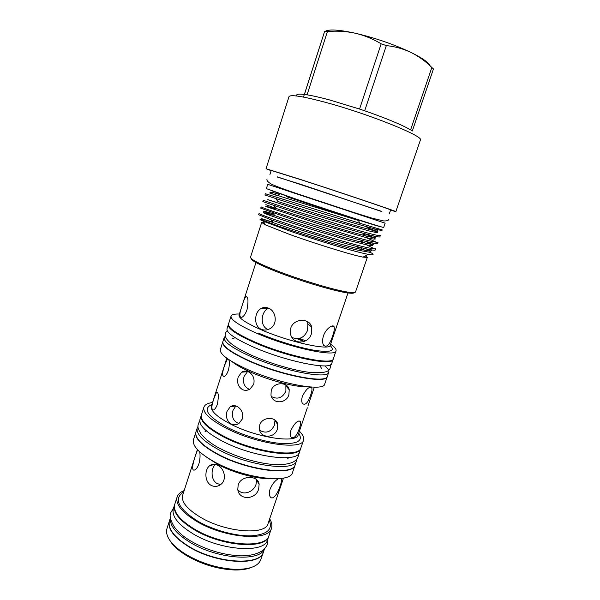 <?xml version="1.0" encoding="UTF-8"?>
<svg xmlns="http://www.w3.org/2000/svg" width="600" height="600" viewBox="0 0 600 600"><rect width="100%" height="100%" fill="white"/><g stroke="black" fill="none" stroke-linecap="round" stroke-linejoin="round"><path stroke-width="0.9" d="M174.697 504.518L174.6 504.81C172.755 512.235 179.317 520.545 194.288 529.755C222.21 546.705 266.288 549.607 268.86 535.98L268.957 535.688M174.6 504.81L173.363 508.65C171.495 516.158 178.028 524.528 192.975 533.775C220.853 550.8 264.938 553.567 267.562 539.805L268.86 535.98M170.453 517.905C169.433 525.435 175.995 533.602 190.155 542.415C217.095 559.058 260.032 562.132 264.375 548.97M170.438 517.755L169.485 520.732C167.528 528.487 173.985 537.053 188.843 546.42C216.577 563.662 260.692 566.04 263.475 551.82L264.48 548.857M198.007 426.435L197.243 427.912C195.877 433.905 203.22 441.278 219.285 450.03C249.315 466.2 294.96 471.855 296.528 460.748L296.798 459.105M197.243 427.912L195.975 431.857C194.58 437.947 201.892 445.38 217.928 454.17C247.913 470.423 293.565 475.942 295.192 464.67L296.528 460.748M201.36 415.118L201.255 415.418C199.972 421.132 207.413 428.295 223.56 436.905C253.755 452.835 299.37 458.933 300.757 448.327L300.847 448.02M201.255 415.418L199.98 419.385C198.675 425.19 206.077 432.42 222.202 441.075C252.345 457.08 297.968 463.035 299.415 452.272L300.757 448.327M225.428 336.135L224.175 337.567C223.44 341.64 231.72 347.692 249.015 355.725C281.423 370.65 328.522 379.868 328.77 372.157C329.257 370.538 327.952 368.438 324.862 365.865M224.175 337.567L222.87 341.647C222.105 345.817 230.347 351.938 247.62 360.022C279.968 375.03 327.075 384.09 327.39 376.215L328.77 372.157M305.385 340.725L299.7 338.392M228.442 324.368L228.315 324.675C227.678 328.433 236.055 334.252 253.447 342.127C286.035 356.775 333.09 366.487 333.135 359.34L333.218 359.017M228.315 324.675L227.002 328.77C226.335 332.625 234.675 338.52 252.038 346.447C284.565 361.185 331.642 370.733 331.748 363.413L333.135 359.34M251.355 567.442C247.118 569.22 241.627 570.075 234.892 569.993C218.212 569.325 202.14 564.562 186.66 555.69L181.597 552.368C176.137 548.415 172.238 544.455 169.898 540.502M169.433 520.882L166.98 528.518C165.113 535.207 169.77 542.745 180.945 551.13L186.188 554.565C202.23 563.745 218.88 568.688 236.153 569.385C250.118 569.317 258.345 566.04 260.843 559.56L263.423 551.963M239.377 314.025C234.428 313.868 231.653 314.565 231.06 316.118L228.517 324.045C227.888 327.788 236.265 333.593 253.665 341.468C286.26 356.1 333.315 365.835 333.353 358.718L336.038 350.835C336.487 349.23 334.673 347.017 330.6 344.19M231.06 316.118C230.49 319.673 238.928 325.335 256.388 333.112C289.095 347.572 336.12 357.615 336.038 350.835M222.825 341.805L220.35 349.5C219.525 353.858 227.708 360.127 244.92 368.295C277.155 383.475 324.3 392.243 324.728 384.022L327.33 376.365M222.772 341.962C222 346.14 230.243 352.267 247.507 360.353C279.855 375.368 326.97 384.42 327.278 376.522M212.558 402.472C207.653 403.178 204.765 404.768 203.888 407.228L201.45 414.81C200.175 420.51 207.615 427.658 223.77 436.268C253.972 452.183 299.58 458.303 300.968 447.72L303.532 440.183C304.29 437.678 302.918 434.685 299.4 431.19M203.888 407.228C202.665 412.755 210.157 419.775 226.373 428.295C256.673 444.06 302.257 450.45 303.532 440.183M195.93 432.015L193.478 439.65C192.022 445.912 199.282 453.48 215.265 462.353C245.138 478.755 290.82 483.998 292.553 472.418L295.14 464.82M195.877 432.165C194.475 438.255 201.795 445.695 217.822 454.493C247.8 470.752 293.46 476.257 295.087 464.978M199.725 451.92C200.355 455.452 200.077 459.442 198.885 463.89C197.708 467.175 196.35 469.185 194.805 469.912C191.055 471.66 192.885 462.847 195.502 455.513L197.572 449.798M211.215 485.393C204.48 482.002 204.36 469.59 209.678 465.713C212.062 463.928 214.77 463.793 217.785 465.3C224.618 468.502 227.108 480.232 220.56 484.627C217.545 486.713 214.433 486.967 211.215 485.393M184.17 490.567C180.413 492.053 178.065 494.183 177.12 496.965L174.788 504.217C172.95 511.627 179.512 519.93 194.49 529.132C222.42 546.075 266.498 548.993 269.062 535.395L271.515 528.18C272.415 525.39 271.8 522.278 269.67 518.842M177.12 496.965C175.328 504.217 181.942 512.408 196.965 521.535C224.993 538.35 269.048 541.5 271.515 528.18M169.387 521.025C167.43 528.795 173.88 537.36 188.745 546.727C216.472 563.977 260.587 566.34 263.377 552.112M214.058 398.205C211.305 406.02 211.163 409.935 213.623 409.95C215.025 409.237 216.278 407.347 217.38 404.272C218.843 396.075 218.565 392.055 216.555 392.197L214.058 398.205M227.542 358.733L224.745 365.032C222.038 372.705 221.903 376.5 224.347 376.418C225.825 375.66 227.153 373.665 228.315 370.44C229.5 365.835 229.665 362.22 228.803 359.595M227.017 411.39C225.57 416.963 226.987 421.178 231.27 424.035C233.888 425.235 236.46 425.033 238.98 423.442L242.347 418.935C243.472 413.355 241.702 409.178 237.03 406.395C234.548 405.263 232.267 405.397 230.183 406.815L227.017 411.39M238.192 377.048C236.73 382.665 238.17 386.85 242.513 389.618C245.048 390.72 247.56 390.533 250.042 389.055L253.725 384.285C254.865 378.645 253.072 374.468 248.347 371.76C245.947 370.718 243.712 370.86 241.65 372.188L238.192 377.048M235.08 337.665L231.87 339.015M302.205 340.808L297.322 338.805M302.4 340.215L298.635 338.655M206.355 430.86L205.11 431.588M206.175 430.702L205.05 431.4M308.04 405.638L314.34 387.158M238.837 423.533C233.34 421.35 231.397 416.978 232.995 410.408L235.665 406.222M277.365 429.06L277.733 424.53C276.803 416.385 262.32 416.31 259.725 425.033L259.425 429.457C260.865 438.862 274.98 438.135 277.365 429.06M277.74 424.53L274.913 420.518L274.538 424.972C271.035 432.12 266.062 433.882 259.62 430.268M299.452 428.107C300.502 425.1 300.855 422.94 300.525 421.627C298.147 419.76 294.968 422.58 290.985 430.08C290.062 433.14 290.077 435.465 291.015 437.055C293.895 439.11 296.707 436.125 299.452 428.107M249.51 389.37C244.298 387.082 242.483 382.785 244.072 376.478L247.44 371.678L241.65 372.188M288.892 394.68L289.222 389.783C288.053 381.653 273.81 381.668 271.222 390.375L270.975 395.16C272.685 404.445 286.507 403.695 288.892 394.68M285.877 384.982L285.9 391.013C282.6 397.928 277.77 399.78 271.403 396.555M310.718 394.882C311.827 391.71 312.195 389.43 311.82 388.028C309.442 386.077 306.315 388.8 302.43 396.195C301.47 399.42 301.485 401.865 302.49 403.545C305.295 405.645 308.04 402.757 310.718 394.882M281.325 478.418L281.528 478.838C281.798 480.158 281.37 482.423 280.252 485.632C277.98 493.275 272.737 501.007 270.12 496.68C269.085 494.97 269.062 492.487 270.045 489.225C272.19 484.185 274.98 480.675 278.415 478.688M238.178 484.95C241.2 474.862 258.517 475.132 259.125 484.447L258.645 489.082C255.892 499.778 238.995 500.707 237.772 489.472L238.178 484.95M237.817 489.75C242.993 496.222 253.897 491.978 256.058 484.237L256.553 479.692L259.132 484.447M242.377 304.875C243.623 300.712 244.74 297.99 245.715 296.722C248.197 296.288 248.632 300.63 247.013 309.757C245.505 313.853 243.772 316.388 241.83 317.362C239.04 317.64 239.22 313.485 242.377 304.875M323.438 335.895C325.928 328.41 333.33 323.685 334.155 326.955C334.612 328.77 334.125 331.702 332.692 335.745C329.798 344.64 326.79 347.835 323.663 345.322C322.32 343.17 322.245 340.028 323.438 335.895M290.767 328.125C293.73 318.112 309.78 317.812 311.67 327.105L311.4 333.728C308.663 344.077 293.272 345.12 290.632 334.53L290.767 328.125M291.945 337.455C299.055 340.215 304.26 337.853 307.567 330.353L307.868 323.858L306.668 321.195M215.407 464.423C210.69 468.533 210.712 480.315 217.192 483.577L220.642 484.567M268.335 308.07C276.368 310.882 278.04 324.84 269.737 328.8C266.94 330.263 264.157 330.442 261.39 329.34C253.538 326.362 254.077 312.322 261.015 308.528C263.31 307.215 265.748 307.058 268.335 308.07M266.858 307.605L266.707 308.782M264.105 222.413L261.66 222.465L250.522 257.19C250.298 257.925 251.715 259.17 254.782 260.933C259.395 263.55 266.798 266.843 276.983 270.81C302.055 280.612 337.928 291.157 349.897 292.388C353.407 292.8 355.29 292.642 355.545 291.923L367.305 257.4L365.377 255.9M261.66 222.465L265.237 224.79L288.93 234.157C315.248 243.72 352.462 255.21 363.053 257.138L367.305 257.4M354.248 292.553C354 293.272 352.14 293.43 348.668 293.032C336.892 291.84 301.74 281.52 277.163 271.897C267.173 267.998 259.913 264.757 255.382 262.178C252.353 260.43 250.958 259.192 251.19 258.465M272.895 222.195L268.935 221.1M260.962 219.278C259.14 219.075 260.017 219.757 263.595 221.333L288.42 230.565C316.62 240.36 356.782 252.413 368.332 254.333C373.942 255.308 374.625 254.663 370.373 252.39M361.748 248.468L359.07 247.365M359.925 223.29L382.23 229.897L382.103 230.288C381.855 230.708 377.415 229.71 368.775 227.303C351.165 222.472 320.025 212.76 295.68 205.013L264.945 195.015L265.365 193.718L359.925 223.29L358.455 220.5L286.478 196.642M288.862 225.945L271.207 219.877L258.645 214.733L259.058 213.442C259.335 214.17 269.423 217.882 289.305 224.572C309.06 231.127 328.485 237.127 347.565 242.558C365.73 247.59 375.15 249.608 375.84 248.61L375.397 249.9C375.022 250.702 369.728 249.817 359.505 247.23C341.228 242.647 312.053 233.655 288.862 225.945M291.127 218.985L260.737 208.178L261.15 206.88C261.495 207.428 271.635 211.005 291.577 217.605L349.897 235.627C368.048 240.772 377.438 242.925 378.067 242.085L377.625 243.375C377.303 244.05 372.3 243.12 362.625 240.6C344.543 235.935 314.707 226.71 291.127 218.985M293.4 212.01L262.837 201.608L263.257 200.303L293.85 210.63L352.237 228.683C370.373 233.933 379.725 236.22 380.303 235.545L379.86 236.843C379.575 237.382 374.858 236.423 365.715 233.962C347.858 229.215 317.362 219.743 293.4 212.01M366.817 245.002L374.543 248.888M364.53 242.618L360.915 241.132M366.18 237.585L376.38 242.235M367.192 236.587L362.835 234.847M270.975 190.462L299.347 200.55C335.61 212.835 383.843 228.315 378.907 226.155M272.767 191.108L300.315 200.843C333.705 212.153 378.817 226.673 377.085 225.608M267.728 184.328L385.17 223.17L383.715 227.438C386.055 228.75 334.987 212.31 297.15 199.5L266.355 188.625L267.728 184.328M274.252 186.48L378.653 221.002M277.335 176.88L381.9 211.462M277.29 177.023L301.538 184.575L381.855 211.605M269.947 174.428L271.222 170.445L302.918 180.33C341.603 192.87 393.36 210.375 390.645 209.94L389.287 213.9M271.147 170.692L266.048 168.72L300.315 179.407C342.457 193.072 398.873 212.145 395.827 211.642L390.562 210.188M266.048 168.72L289.005 96.653C290.34 94.358 302.46 96.24 325.365 102.308C368.805 113.91 424.838 136.613 420.368 140.1L395.827 211.642M296.865 96.023C295.74 94.245 298.252 93.727 304.418 94.455L307.065 94.838C312.862 95.767 320.415 97.485 329.73 99.99L359.565 109.05L381.165 43.815C372.96 38.888 364.327 35.362 355.275 33.225C375.278 37.943 393.847 44.355 411 52.448C422.332 58.043 428.722 62.535 430.178 65.918M325.035 31.477C328.582 29.047 338.663 29.633 355.275 33.225C346.043 31.275 336.757 30.713 327.413 31.537L307.065 94.838M304.418 94.455L324.255 32.535L303.487 97.087M324.638 31.477L327.413 31.537M411 52.448C403.237 48.787 395.018 46.508 386.325 45.6L364.688 110.79C386.482 118.395 401.783 124.762 410.588 129.892L431.842 67.492C425.61 61.312 418.658 56.302 411 52.448M381.165 43.815L386.325 45.6M431.842 67.492L433.463 68.948L412.305 130.988L410.588 129.892M432.555 68.1L433.463 68.948M359.565 109.05L364.688 110.79M268.68 308.22L267.472 308.82C260.888 312.562 259.98 326.392 267.735 329.34M288.022 459.007L287.46 457.68M288.188 458.895L287.7 457.665M321.735 368.737L319.957 365.737M255.968 262.507L239.032 315.105C238.59 318.15 245.993 323.04 261.248 329.775C289.605 342.202 330.27 351.015 330.24 345.263L348 292.95M330.112 345.54C335.632 351 330.555 352.612 314.873 350.37C299.483 347.843 275.805 340.612 258.428 333.097M308.423 386.82C296.625 387.66 268.043 380.28 248.542 371.175C241.05 367.71 235.462 364.478 231.772 361.47M226.822 358.215L211.395 406.08C210.375 410.873 216.96 416.963 231.165 424.357C257.513 437.947 297.038 443.618 298.185 434.783L307.335 407.812M298.71 433.23C303.345 440.565 297.9 444.007 282.382 443.572C267.225 442.635 244.553 436.103 228.3 427.912C207.593 416.543 202.125 408.743 211.897 404.528M271.26 478.688C257.317 479.257 234 473.1 218.04 464.513L206.835 457.38M197.377 449.588L182.655 495.278C181.058 501.825 187.095 509.205 200.745 517.433C226.095 532.523 265.83 535.493 268.08 523.53L283.5 478.065M269.22 520.17C273.09 529.41 267.112 534.63 251.295 535.838C235.905 536.34 213.502 530.25 197.835 521.22C177.983 508.447 173.288 498.675 183.743 491.903M271.207 219.877L273.21 222.638C292.905 229.725 334.155 242.843 356.228 248.257C368.438 251.295 373.275 251.798 370.74 249.765M273.487 213.855C259.905 209.812 260.325 210.39 274.748 215.58C294.382 222.45 337.267 236.077 359.295 241.635C371.722 244.822 376.05 245.25 372.285 242.917M265.837 204.653L276.308 208.53C295.853 215.16 340.403 229.29 362.332 235.005C375.188 238.395 378.855 238.695 373.335 235.905M275.782 198.615L277.897 201.487C297.322 207.84 343.553 222.487 365.347 228.36C378.952 232.065 381.63 232.132 373.373 228.555M271.957 192.278L279.51 194.445C270.645 191.7 268.11 191.438 271.913 193.657M272.76 222.015L264.293 219.69C261.21 218.993 260.587 219.12 262.41 220.065L278.782 226.26L309.757 236.46C326.332 241.68 343.493 246.66 356.025 249.803L370.237 252.405C371.272 251.97 369.907 250.778 366.15 248.827M272.903 215.175L265.942 213.188C263.062 212.475 262.763 212.618 265.028 213.615L283.02 220.072L315.322 230.52L348.21 240.292L369.382 245.505C372.735 245.962 373.538 245.558 371.79 244.298L366.007 241.462M274.447 208.718L267.623 206.663C264.968 205.928 264.998 206.085 267.728 207.135L320.918 224.558L365.962 237.532C371.618 238.875 374.767 239.355 375.413 238.965C374.355 238.013 371.032 236.37 365.452 234.038L374.843 238.14L362.332 235.005L365.715 233.962M276.007 202.245L269.452 200.145C266.993 199.38 267.202 199.5 270.082 200.49L323.483 217.627L368.235 230.737C373.845 232.155 376.987 232.725 377.64 232.447L367.462 227.708M277.597 195.743C264.66 191.392 267.405 192.173 285.81 198.083L358.455 220.5M173.602 507.915L170.917 512.475C169.125 515.543 170.392 520.56 174.735 527.528C181.613 535.658 185.438 537.607 190.733 541.05C206.31 549.915 222.608 554.835 239.625 555.81C248.873 556.088 256.418 554.423 262.245 550.815C264.63 548.993 266.295 546.832 267.24 544.335L267.81 539.07M267.082 178.988C266.445 180.18 267.577 181.703 270.48 183.562C271.53 184.56 282.998 188.977 299.153 194.4L354.097 212.572L371.918 218.123L383.625 220.935C386.842 221.062 388.597 220.5 388.882 219.263M298.612 453.72C298.447 457.755 296.362 460.65 292.343 462.39C288.173 464.092 282.675 464.835 275.85 464.632C259.65 463.942 236.978 457.373 220.493 448.695C212.572 444.803 206.055 439.83 200.933 433.778C197.19 427.207 197.1 426.037 199.763 421.028M181.597 552.368L180.945 551.13M330.45 364.778C330.697 371.25 327.517 373.29 311.28 372.57C294.803 370.882 269.205 363.293 250.38 354.728C238.335 349.125 230.663 344.168 227.355 339.87C224.513 336.293 224.475 333.218 227.228 330.638M217.605 392.452L216.555 392.197M235.837 405.93L230.183 406.815M298.935 420.877L300.525 421.627M286.237 386.197L289.222 389.783M310.103 387.248L311.82 388.028M280.83 478.478L281.528 478.838M245.715 296.722L247.185 297.135M331.89 326.032L334.155 326.955M307.868 323.858L311.67 327.105M255.382 262.178L254.782 260.933M265.237 224.79L263.595 221.333M363.053 257.138L368.332 254.333M273.21 222.638L261.623 218.67L271.118 221.692M359.505 247.23L356.228 248.257L370.418 251.303C371.715 251.58 370.403 250.778 366.472 248.903M362.625 240.6L359.295 241.635L372.877 244.763L366.195 241.507M368.775 227.303L365.347 228.36L377.1 231.532L367.815 227.843M274.23 205.695L276.308 208.53M272.7 212.782L274.748 215.58M348.668 293.032L349.897 292.388M261.015 308.528L267.472 308.82M209.678 465.713L214.89 464.332M234.892 569.993L236.153 569.385"/></g></svg>
